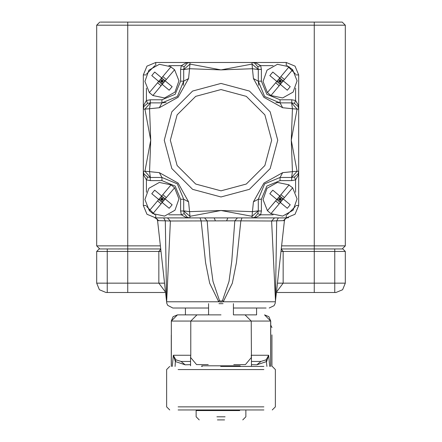 <?xml version="1.0" encoding="UTF-8"?>
<svg xmlns="http://www.w3.org/2000/svg" width="442" height="442" viewBox="0 0 442 442"><rect width="100%" height="100%" fill="white"/><g stroke="black" fill="none" stroke-linecap="round" stroke-linejoin="round"><path stroke-width="0.66" d="M100.472 22.1L342.202 22.1L345.312 25.205L345.312 245.862L345.312 25.205L342.207 22.1M294.035 248.968L314.234 248.968L294.035 248.968M146.053 22.1L109.478 22.1L146.053 22.1M299.317 22.1L127.766 22.1L127.766 245.862L160.396 245.862M281.604 245.862L345.312 245.862L342.202 248.968L281.256 248.968L314.234 248.968L314.234 25.205L96.688 25.205L96.688 245.862L99.793 248.968L160.744 248.968M345.312 245.862L342.207 248.968L345.312 245.862M99.793 22.1L96.688 25.205L99.793 22.1M165.579 292.482L106.008 292.482L99.417 289.748L96.688 283.156L96.688 251.459L99.174 248.973M165.535 292.101L158.844 283.156L158.844 251.454L160.75 249.039M283.156 251.454L283.156 283.156L334.749 283.156L334.749 251.454L283.156 251.454L281.25 249.039L283.156 251.454L280.979 251.454M342.826 248.968L345.312 251.454L345.312 283.156L342.583 289.748L335.992 292.482L276.421 292.482M101.66 248.973L107.251 248.973L107.251 283.156L164.54 283.156M99.174 248.968L99.793 248.968L96.688 245.862L127.766 245.862L127.766 248.968M149.518 292.482L135.224 292.482M106.008 292.482L107.251 292.482M334.749 292.477L334.749 283.156L345.312 283.156L342.583 289.748L335.986 292.482L334.749 292.482M283.156 283.156L276.465 292.101L283.156 283.156L277.46 283.156M150.219 102.903L147.551 103.373L143.86 106.55L143.302 109.119L143.722 105.268L146.412 100.505L150.219 99.798L150.379 102.903L144.904 109.119L143.307 109.119L143.307 171.275L144.904 171.275L150.379 177.491L149.556 171.64L144.904 171.275L150.716 140.197L144.904 109.119L149.556 108.754L150.716 140.197L149.556 171.64L159.347 172.645L178.098 183.104L188.552 201.85L189.557 211.641L221 210.48L252.443 211.641L253.448 201.85L263.907 183.098L282.653 172.645L292.444 171.64L291.284 140.197L292.444 108.754L282.653 107.749L263.902 97.29L253.448 78.543L252.443 68.753L221 69.913L189.557 68.753L188.552 78.543L178.093 97.295L159.347 107.749L149.556 108.754L150.379 102.903L161.954 102.903L177.325 96.538L183.706 81.151L183.706 69.416L184.176 66.748L187.353 63.057L189.922 62.504L186.071 62.919L189.922 62.504L189.922 64.101L221 69.913L252.078 64.101L252.443 68.753L258.294 69.576L258.294 81.151L264.659 96.522L280.051 102.903L291.781 102.903L294.449 103.373L298.14 106.55L298.693 109.119L298.278 105.268L298.693 109.119L297.096 109.119L291.284 140.197L297.096 171.275L292.444 171.64L291.621 177.491L280.046 177.491L264.675 183.855L258.294 199.243L258.294 210.978L257.824 213.646L254.647 217.337L252.078 217.889L252.078 216.293L221 210.48L189.922 216.293L189.557 211.641L183.706 210.817L183.706 199.243L177.341 183.872L161.954 177.491L150.219 177.491L147.551 177.021L143.86 173.844L143.302 171.275L143.86 173.844L143.722 175.126L143.302 171.275L143.86 173.844M159.12 220.691L165.302 220.818L157.59 220.608L158.628 220.68L155.733 217.895L146.948 214.248L143.302 205.464L143.302 171.275L143.694 173.446M166.546 300.996L157.59 220.608L156.667 218.724L154.827 217.862M272.935 220.934L276.698 220.818L275.443 301.3L284.41 220.608L276.698 220.818L284.41 220.608L285.333 218.724L286.996 217.873M155.733 215.099L155.733 217.895L189.922 217.895L186.071 217.475L181.308 214.784L180.601 210.978L183.706 210.978L184.176 213.646L187.353 217.337L189.922 217.895L204.574 217.895L207.21 220.818L210.237 261.288L213.005 281.377L219.436 300.438L221 301.3L222.564 300.438L228.995 281.377L231.763 261.288L234.79 220.818L170.369 221L166.617 302.096L165.302 220.818L170.369 221L167.474 217.895M208.569 308.019L172.828 308.019L208.569 308.019M204.574 217.895L241.989 217.895L240.857 221L236.398 262.697L232.304 283.212L223.243 301.803L221 302.096L218.757 301.803L209.696 283.212L205.602 262.697L201.143 221L200.011 217.895M266.062 308.019L233.431 308.019L266.062 308.019M183.706 210.978L189.922 216.293L189.922 217.889L214.226 217.889M150.219 99.798L161.954 99.798L175.137 94.334L180.601 81.151L180.601 69.416L181.308 65.609L186.071 62.919M261.404 69.416L258.294 69.416L257.824 66.748L254.647 63.057L252.078 62.504L255.929 62.919L260.692 65.609L261.404 69.416L261.404 81.151L266.863 94.334L280.051 99.798L291.781 99.798L295.587 100.505L298.278 105.268M180.601 210.978L180.601 199.243L175.137 186.06L161.954 180.596L150.219 180.596L146.412 179.888L143.722 175.126M261.399 199.243L258.294 199.243L264.664 183.861L280.046 177.491L280.046 180.596L266.863 186.06L261.399 199.243L261.399 210.978L260.692 214.784L255.929 217.475L252.078 217.895L254.647 217.337L255.929 217.475M291.781 177.491L294.449 177.021L298.14 173.844L298.693 171.275L298.278 175.126L295.587 179.888L291.781 180.596L291.621 177.491L297.096 171.275L298.693 171.275L298.693 74.93L295.052 66.145L286.261 62.499L295.052 66.145L298.693 74.93L295.902 74.93M286.261 217.895L241.989 217.895M227.774 217.889L252.078 217.889M298.278 175.126L298.693 171.275L298.693 205.458L295.052 214.248L286.261 217.889L283.372 220.68M143.694 106.947L143.302 109.119L143.302 74.936L146.948 66.145L155.733 62.504L189.922 62.504L187.353 63.057M255.929 62.919L252.078 62.504L189.922 62.504L187.751 62.891M252.078 62.499L286.261 62.499L286.261 65.294M275.465 300.438L271.631 221L234.79 220.818L237.426 217.895M269.172 308.019L274.023 305.687L275.206 303.3L275.46 300.516M172.828 308.019L167.745 305.378L166.772 303.206L166.535 300.438M278.333 217.895L276.698 220.818L271.631 221L274.526 217.895M219.436 300.438L218.757 301.803L166.662 301.803M275.338 301.803L223.243 301.803L222.564 300.438M258.294 69.416L252.078 64.101L252.078 62.504L254.249 62.891M159.347 172.645L161.954 177.491L177.336 183.861L183.706 199.243L188.552 201.85M187.751 217.503L189.922 217.889L186.071 217.475M253.448 201.85L258.294 199.243L264.664 183.861L280.046 177.491L282.653 172.645M252.443 211.641L252.078 216.293L258.294 210.817L252.443 211.641M261.404 81.151L258.294 81.151L258.686 85.273L258.294 81.151L253.448 78.543M280.051 99.798L280.051 102.903L282.653 107.749M292.444 108.754L297.096 109.119L291.621 102.903L292.444 108.754M189.922 64.101L183.706 69.576L189.557 68.753L189.922 64.101M188.552 78.543L183.706 81.151L183.314 85.256L183.706 81.151L180.601 81.151M159.347 107.749L161.954 102.903L166.076 102.511L161.954 102.903L161.954 99.798M143.307 109.119L143.722 105.268M168.921 214.784L181.308 214.784L184.176 213.646M150.219 180.596L150.219 177.491M146.412 192.276L146.412 179.888L147.551 177.021M146.412 88.118L146.412 100.505L147.551 103.373M180.601 69.416L183.706 69.416M168.921 65.609L181.308 65.609L184.176 66.748M273.079 65.609L260.692 65.609L257.824 66.748M280.051 102.903L275.941 102.511L280.051 102.903M291.781 99.798L291.781 102.903M295.587 88.118L295.587 100.505L294.449 103.373M295.587 192.276L295.587 179.888L294.449 177.021M261.399 210.978L258.294 210.978M273.079 214.784L260.692 214.784L257.824 213.646M214.226 217.895L215.309 220.68M227.774 217.895L226.691 220.68M256.587 308.019L256.587 314.853L233.741 314.853M185.413 308.019L185.413 314.859L208.259 314.853M162.811 194.651L171.048 184.85L174.568 187.806L178.977 198.928L174.988 210.204L164.568 216.072L152.855 213.641L162.231 202.486L152.855 213.641L149.335 210.685L144.926 199.563L148.915 188.286L159.335 182.419L171.048 184.85L161.673 196.005L162.811 194.651L166.33 197.607L165.192 198.966L172.137 204.801L160.894 195.347M174.568 187.806L165.192 198.966L161.949 199.243L161.673 196.005L154.728 190.171L151.766 193.69L158.711 199.524L149.335 210.685M165.192 198.966L162.231 202.486L169.175 208.32L172.137 204.801M161.092 203.839L157.573 200.883L158.711 199.524L157.932 198.872M160.192 197.767L161.949 199.243L162.231 202.486L158.711 199.524L161.949 199.243L163.711 200.723M169.175 208.32L163.01 203.143M152.158 194.021L151.766 193.69M161.673 196.005L158.711 199.524M160.474 201.005L163.429 197.486M288.98 185.043L292.665 187.806L297.074 198.928L293.085 210.204L282.665 216.072L270.952 213.641L280.327 202.486L270.952 213.641L267.432 210.685L263.023 199.563L267.012 188.286L277.432 182.419L289.145 184.85L279.769 196.005L280.908 194.651L284.427 197.607M292.665 187.806L283.289 198.966L272.825 190.171L271.289 191.883L269.863 193.69L276.808 199.524L267.432 210.685L275.67 200.883L279.189 203.839M278.289 197.767L280.046 199.243L280.327 202.486L276.808 199.524L283.289 198.966L280.327 202.486L287.272 208.32L290.234 204.801L283.289 198.966L290.234 204.801M287.272 208.32L281.106 203.143M278.57 201.005L280.046 199.243L281.808 200.723M270.255 194.021L269.863 193.69M281.526 197.486L280.046 199.243L279.769 196.005L278.99 195.347M279.769 196.005L276.808 199.524M170.883 66.946L174.568 69.709L178.977 80.831L174.988 92.107L164.568 97.975L152.855 95.544L162.231 84.389L152.855 95.544L149.335 92.588L144.926 81.466L148.915 70.19L159.335 64.322L171.048 66.753L161.673 77.908L162.811 76.554L166.33 79.51L165.192 80.869L172.137 86.704L154.728 72.074L151.766 75.593L158.711 81.427L149.335 92.588M169.175 90.223L162.231 84.389L169.175 90.223L172.137 86.704M174.568 69.709L162.231 84.389L157.932 80.775M161.092 85.742L157.573 82.787L158.711 81.427L161.949 81.151L163.711 82.626M154.728 72.074L161.673 77.908L158.711 81.427M165.192 80.869L161.949 81.151L162.231 84.389M152.158 75.925L151.766 75.593M160.192 79.67L161.949 81.151L161.673 77.908M160.474 82.908L163.429 79.389M288.98 66.946L292.665 69.709L297.074 80.831L293.085 92.107L282.665 97.975L270.952 95.544L279.189 85.742L275.67 82.787L267.432 92.588L263.023 81.466L267.012 70.19L277.432 64.322L289.145 66.753L279.769 77.908L278.99 77.251M273.217 72.4L272.825 72.074L269.863 75.593L276.808 81.427L267.432 92.588L270.952 95.544L280.327 84.389L287.272 90.223L290.234 86.704L283.289 80.869L290.234 86.704M292.665 69.709L283.289 80.869L279.769 77.908L276.808 81.427L276.029 80.775M287.272 90.223L280.327 84.389L284.427 79.51L280.908 76.554M272.825 72.074L279.769 77.908L280.046 81.151L281.808 82.626M280.327 84.389L276.808 81.427L280.046 81.151L280.327 84.389M283.289 80.869L280.046 81.151L281.526 79.389M278.289 79.67L280.046 81.151L278.57 82.908M233.741 314.859L256.587 314.853M239.647 365.821L202.353 365.821M190.546 358.617L190.773 355.257L190.541 357.418L196.585 364.584L208.259 364.584M171.275 350.594L171.275 366.136L171.275 350.594M171.275 335.058L171.275 366.136M185.413 314.859L177.491 314.859L171.275 321.069L173.098 316.676L177.491 314.859L221 314.859M172.325 366.446L173.336 355.257L175.805 359.771L181.076 361.473L190.541 361.473M190.546 364.656L185.198 364.794L175.363 361.562L175.065 366.446M175.805 359.771L175.363 361.562L173.336 355.257L190.773 355.257L190.773 321.074L251.227 321.069L245.056 314.859M233.741 364.584L245.415 364.584L251.459 357.401L251.227 355.257L268.664 355.257L266.637 361.562L256.802 364.794L260.924 361.473L251.459 361.473L260.924 361.473L266.195 359.771L268.664 355.257L269.675 366.446M266.935 366.446L266.195 359.771M190.546 361.473L181.076 361.473L185.198 364.794M251.459 365.821L251.459 357.467M270.692 366.446L270.692 321.069L264.509 314.853L268.902 316.676L270.725 321.069L270.725 366.446M256.802 364.794L251.459 364.656M264.509 314.853L268.902 316.671L270.725 321.069L251.227 321.069L251.459 358.617M173.098 316.676L177.491 314.859L171.308 321.069L171.308 366.446M271.968 366.319L271.968 334.876M263.891 409.955L178.109 409.955M220.685 366.446L263.891 366.446M224.602 419.9L217.398 419.9M216.884 416.795L225.116 416.795M223.061 303.665L218.939 303.665M239.647 409.955L239.647 410.574L196.137 410.574L202.353 410.574L202.353 409.955M342.202 22.1L345.312 25.205L314.234 25.205L314.234 22.1M96.688 251.459L127.766 251.459L127.766 292.477M161.021 251.454L127.766 251.454M314.234 248.968L314.234 292.477M345.312 251.454L334.749 251.454L334.749 248.968M96.688 283.156L107.251 283.156L107.251 292.477M335.986 292.482L342.583 289.748L345.312 283.156M127.766 251.459L127.766 248.973M170.347 140.197L177.137 165.523L195.673 184.06L221 190.85L246.327 184.06L264.863 165.523L271.653 140.197L264.863 114.87L246.327 96.334L221 89.544L195.673 96.334L177.137 114.87L170.347 140.197M277.747 140.197L270.145 168.568L249.371 189.342L221 196.944L192.629 189.342L171.855 168.568L164.253 140.197L171.855 111.826L192.629 91.052L221 83.45L249.371 91.052L270.145 111.826L277.747 140.197M154.899 65.648L146.451 74.096M295.549 74.096L287.101 65.648M146.451 206.298L154.899 214.746M287.101 214.746L295.549 206.298M291.781 180.601L280.046 180.601M146.098 74.936L143.302 74.936L146.948 66.145L155.733 62.504L155.733 65.294M295.902 205.458L298.693 205.458L295.052 214.248L286.261 217.889L286.261 215.099M155.733 217.895L146.948 214.248L143.302 205.464L146.098 205.464M161.954 180.596L161.954 177.491L177.336 183.861L183.706 199.243L180.601 199.243M298.14 173.844L298.693 171.275L298.306 173.446M254.647 63.057L252.078 62.504M163.667 217.895L165.302 220.818M196.944 314.859L190.773 321.069L171.275 321.069M240.1 365.821L240.547 366.446M201.453 366.446L201.9 365.827M268.902 316.676L270.725 321.069M178.115 406.85L263.891 406.85M263.891 369.556L178.115 369.556M298.306 106.947L298.693 109.119M254.249 217.503L252.078 217.895M288.571 217.674L287.239 217.856M190.546 365.827L190.546 357.418M270.725 325.113L271.968 327.599M272.278 366.446L275.388 369.556L275.388 406.85L272.278 409.955M169.722 409.955L166.612 406.85L166.612 369.556L169.722 366.446M199.248 419.9L196.137 416.795L196.137 410.574M208.569 303.665L208.569 314.859M202.353 365.827L202.353 366.446M245.862 410.574L245.862 416.795L242.757 419.9M239.647 365.827L239.647 366.446M233.431 303.665L233.431 314.859"/></g></svg>
